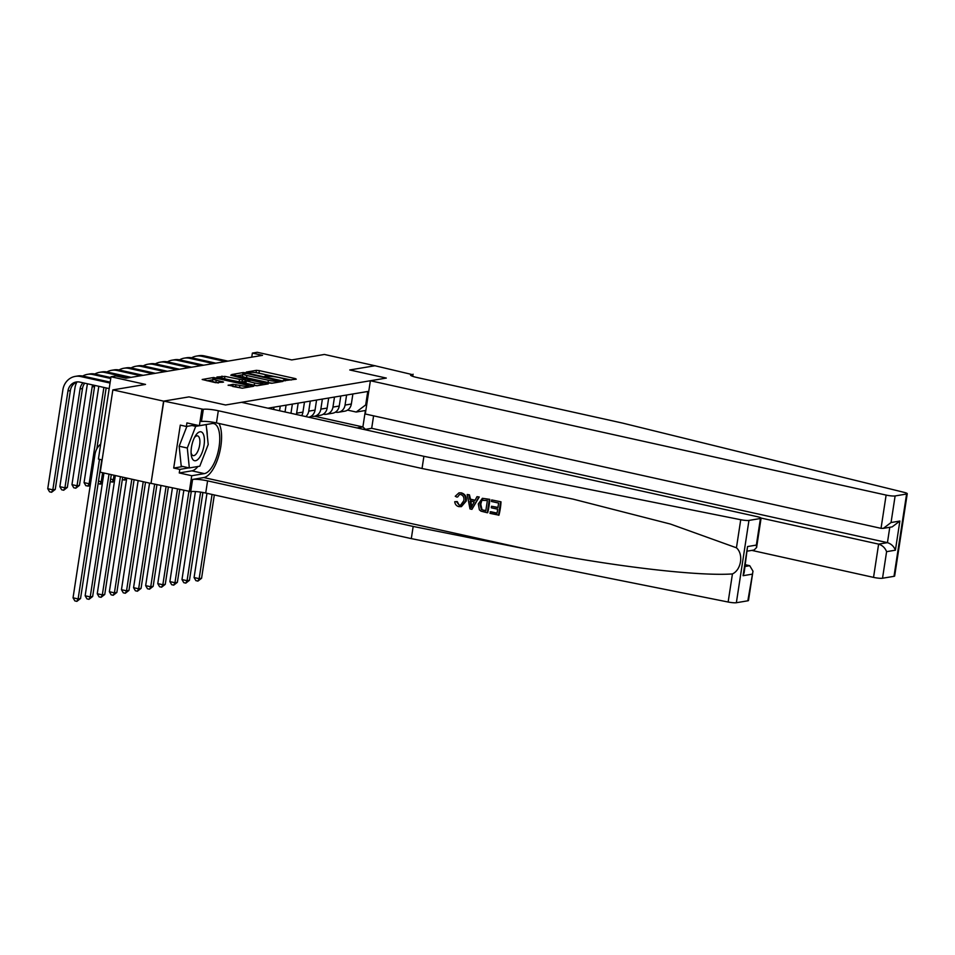 <?xml version="1.0" encoding="UTF-8"?>
<svg xmlns="http://www.w3.org/2000/svg" width="955" height="955" viewBox="0 0 955 955"><rect width="100%" height="100%" fill="white"/><g stroke="black" fill="none" stroke-linecap="round" stroke-linejoin="round"><path stroke-width="1.43" d="M284.124 380.663L296.289 379.171L295.25 378.574L259.366 370.624L256.429 370.337L246.33 372.032L250.425 372.426A7.151 1.05 8.7 0 1 259.844 373.333L262.828 373.99A7.151 1.05 8.7 0 1 266.851 375.59A7.151 1.05 8.7 0 1 266.17 375.924L264.714 376.21L265.597 376.557L268.964 376.533A7.151 1.05 8.7 0 1 278.382 377.44L281.367 378.108A7.151 1.05 8.7 0 1 285.39 379.696A7.151 1.05 8.7 0 1 284.709 380.03L283.253 380.317L284.124 380.663M228.197 385.104L242.26 388.219L253.684 386.238L213.61 377.512L202.174 379.493L215.591 382.68L223.554 382.06L216.26 380.221A5.969 0.883 8.7 0 1 212.905 378.896A5.969 0.883 8.7 0 1 221.345 379.374L244.969 384.602A5.969 0.883 8.7 0 1 248.336 385.939A5.969 0.883 8.7 0 1 239.884 385.462L233.008 384.304L228.161 385.378M375.172 365.789L324.413 354.46L291.741 359.928L257.217 352.276L252.371 353.087L262.529 355.344L126 378.204L115.842 375.948L111.007 376.759L98.413 459.057L102.125 459.88M163.603 401.136L151.009 483.445L163.794 401.112L189.018 396.886L163.603 401.136L112.845 389.891L145.518 384.411L111.007 376.759M375.184 365.717L349.757 369.967L386.309 378.073L225.571 404.992L189.018 396.886L225.571 404.992L241.496 402.318L757.243 516.667A6.828 1.015 8.7 0 1 761.087 518.183A6.828 1.015 8.7 0 1 760.431 518.505L748.959 520.427L736.365 602.724A6.828 1.015 -171.3 0 1 728.14 602.02L411.307 538.62L205.719 493.043A11.376 1.683 8.7 0 0 190.725 491.61L151.2 483.409M268.868 382.991L271.817 383.277L283.026 381.391L281.988 380.794L246.115 372.844L243.167 372.557L231.743 374.539L268.868 382.991M268.248 383.874L257.038 385.748L254.09 385.462L216.952 377.01L224.914 376.389L242.403 379.899L245.805 379.254L230.728 375.184L268.248 383.874M151.009 483.445L100.251 472.188L112.845 389.891M314.577 416.237L362.888 426.945L365.407 410.495L356.203 412.035L365.693 404.932L367.747 391.478L267.949 408.191M365.693 404.932L366.708 404.765M252.371 353.087L251.75 357.146M357.015 427.936L362.888 426.945L365.431 429.356M347.536 410.113L356.203 412.035M335.432 412.13L335.575 412.166A9.096 8.213 -99.5 0 0 338.44 412.25A9.096 8.213 -99.5 0 0 345.053 405.075L346.593 395.024M323.327 414.16L323.47 414.195A9.096 8.213 -99.5 0 0 326.335 414.267A9.096 8.213 -99.5 0 0 332.949 407.093L334.489 397.041M311.223 416.189L311.366 416.225A9.096 8.213 -99.5 0 0 314.231 416.296A9.096 8.213 -99.5 0 0 320.844 409.122L322.384 399.071M338.44 412.25L344.731 411.187A9.096 8.213 -99.5 0 0 351.345 404.013L352.884 393.961M326.335 414.267L332.627 413.217A9.096 8.213 -99.5 0 0 339.24 406.042L340.78 395.991M314.231 416.296L320.522 415.246A9.096 8.213 -99.5 0 0 327.147 408.072L328.675 398.02M308.692 417.216A9.096 8.213 -99.5 0 0 315.043 410.101L316.571 400.05M305.815 416.583A9.096 8.213 -99.5 0 0 308.74 411.151L310.28 401.1M301.637 415.652A9.096 8.213 -99.5 0 0 302.938 412.118L304.478 402.067M296.348 414.482A9.096 8.213 -99.5 0 0 296.635 413.181L298.175 403.129M290.965 413.288L292.373 404.096M285.032 411.975L286.07 405.147M279.552 410.757L280.269 406.126M273.619 409.444L273.966 407.176M291.323 380.006L255.713 372.617M242.713 374.802L236.565 375.828M279.194 380.95L246.975 373.548L243.537 373.584A7.151 1.05 8.7 0 0 242.845 373.918A7.151 1.05 8.7 0 0 246.868 375.506L268.391 380.281A7.151 1.05 8.7 0 0 277.81 381.176L279.194 380.95L279.027 382.06M242.845 373.918L242.51 376.139A7.151 1.05 8.7 0 0 246.533 377.726L246.868 375.506M272.187 383.206A7.151 1.05 8.7 0 1 268.057 382.501L246.533 377.726M244.826 381.654L239.12 381.833L221.823 378.311M254.567 382.967A5.969 0.883 8.7 0 0 263.007 383.444A5.969 0.883 8.7 0 0 259.653 382.107L251.332 380.269L244.981 380.615L254.567 382.967L254.221 385.187A5.969 0.883 8.7 0 0 257.205 385.713M244.862 382.74L245.901 383.337L246.247 381.117M254.221 385.187L245.901 383.337M242.403 388.196A5.969 0.883 8.7 0 1 239.538 387.682L232.853 386.5M212.905 378.896L212.559 381.117A5.969 0.883 8.7 0 0 215.925 382.442L216.26 380.221M218.349 382.979L215.925 382.442M212.762 379.815L207.008 380.782M212.046 494.451L199.153 578.658L201.577 578.253L214.326 494.953M201.577 578.253L197.924 581.094L195.894 580.64L194.08 577.536L206.972 493.317M194.08 577.536L199.153 578.658L197.924 581.094M191.633 357.803A17.059 15.387 80.5 0 1 196.324 356.12L198.747 355.714A17.059 15.387 80.5 0 1 204.119 355.857L227.923 361.133M196.324 356.12A17.059 15.387 80.5 0 1 201.696 356.263L225.499 361.539M751.8 550.39L873.538 577.381L878.624 544.123L887.434 542.655L889.785 527.291M761.063 518.064L878.624 544.123C882.42 545.341 885.07 547.848 886.598 551.668L882.527 578.241L893.999 576.331L906.593 494.022A6.828 1.015 8.7 0 0 907.25 493.711A6.828 1.015 8.7 0 0 904.134 492.362L622.505 423.077L416.917 377.488A11.376 1.683 -171.3 0 1 410.507 374.957A11.376 1.683 -171.3 0 1 411.605 374.432L374.981 365.753L349.757 369.967L386.309 378.073L370.385 380.747L365.288 413.993L881.035 528.342L886.121 495.084A6.828 1.015 8.7 0 0 895.122 495.943L906.593 494.022M413.061 374.193L412.727 376.342M373.596 415.831L371.686 428.306L364.309 429.547M370.385 380.747L886.121 495.084M907.25 493.711L894.656 576.008A6.828 1.015 -171.3 0 1 893.999 576.331M882.527 578.241A6.828 1.015 -171.3 0 1 873.538 577.381M371.686 428.306L887.434 542.655C891.23 543.861 893.88 546.379 895.408 550.187L886.598 551.668M895.122 495.943L891.051 522.528L883.363 528.366L881.035 528.342M891.051 522.528L899.873 521.048L892.173 526.885L883.363 528.366M501.005 501.829L491.67 499.931L501.005 501.829A29.629 12.009 102.5 0 1 498.964 515.175L489.939 513.348L490.751 511.713L497.077 513.11M497.961 507.392L491.503 506.257L497.913 507.678L498.617 503.058L491.431 501.471L491.67 499.931M487.289 512.751L487.719 512.68A29.629 12.009 102.5 0 0 489.76 499.334L482.37 498.307L489.33 499.405L487.289 512.751L480.998 511.164L479.374 509.815L478.3 503.942L482.37 498.307M461.325 492.864L458.973 492.852L461.325 492.864C465.133 494.045 466.78 496.755 466.267 500.993L461.42 506.616L458.842 506.627C456.442 506.019 455.081 504.383 454.735 501.709L457.242 501.566L459.164 505.111L460.596 505.171L463.772 500.754C464.393 497.662 463.414 495.585 460.823 494.511L459.558 494.463L457.648 496.97M411.307 538.62L413.169 526.444L207.581 480.866A11.376 1.683 8.7 0 0 192.588 479.422L203.773 477.56A29.629 12.009 102.5 0 0 218.946 455.141A29.629 12.009 102.5 0 0 218.993 423.483M413.169 526.444L527.351 549.292C607.559 565.706 697.246 576.474 732.437 573.931C741.307 569.872 743.718 554.115 736.436 547.8L670.458 524.068L572.869 499.071L422.038 468.499L216.451 422.922A11.376 1.683 8.7 0 0 201.457 421.489L203.32 409.301L163.794 401.112M471.925 509.349L479.243 497.006L476.987 496.672L478.813 497.077L471.925 509.349L469.991 508.92L467.198 494.499L469.024 494.905L469.776 499.322L474.969 500.48L476.987 496.672M475.113 500.217L470.505 499.202L469.454 494.833L467.198 494.499M422.038 468.499L423.901 456.323L218.313 410.745A11.376 1.683 8.7 0 0 203.32 409.301M747.837 600.802L752.982 571.162L748.493 600.48A6.828 1.015 -171.3 0 1 747.837 600.802L736.365 602.724M736.436 547.8L740.734 519.723L423.901 456.323M197.912 466.506A25.594 10.374 -77.5 0 1 191.895 470.839L179.254 472.952L179.803 469.394L188.983 467.855M195.823 424.88L186.368 426.467L180.28 425.118L173.703 468.046L179.803 469.394M186.368 426.467L186.917 422.91L199.404 425.679L201.863 409.552M189.269 491.849L191.74 475.721L204.382 473.608A25.594 10.374 102.5 0 0 218.755 448.79A25.594 10.374 102.5 0 0 213.753 423.59A25.594 10.374 102.5 0 0 212.034 423.554L199.404 425.679M179.254 472.952L191.74 475.721M745.378 564.739L749.735 565.706L752.982 571.162M740.734 519.723A6.828 1.015 8.7 0 0 748.959 520.427M206.555 428.485A25.594 10.374 -77.5 0 1 207.259 435.361M173.703 468.046L182.894 466.506M751.907 574.218L743.097 575.698L744.172 572.642L747.55 546.558L756.36 545.078L756.599 547.502L754.128 550.008L747.455 551.119M454.735 501.709L457.242 501.566M456.514 501.685L459.164 505.111M460.907 492.935C464.584 494.117 466.112 496.851 465.491 501.124L466.267 500.993M465.491 501.124L460.967 506.699M456.896 497.089L455.249 496.278L458.973 492.852M472.403 505.314L474.217 501.9L470.063 500.981L471.197 507.594L472.403 505.314M469.776 499.322L470.505 499.202M470.708 504.741L471.436 504.622L470.827 500.85M487.372 500.575L481.845 500.313L480.007 504.347L481.356 509.564L485.797 510.841L487.372 500.575M482.908 499.871L481.845 500.313L480.783 504.216L480.007 504.347M481.356 509.564L481.953 509.469L480.783 504.216M483.337 510.292L481.953 509.469M485.832 510.615L483.91 510.197M490.178 511.808L497.042 513.324L497.674 509.218L491.276 507.797L491.503 506.257M500.575 501.9L498.534 515.246M200.61 492.112L187.061 580.688L189.472 580.282L202.914 492.482M189.472 580.282L185.819 583.123L183.79 582.669L181.975 579.566L195.441 491.55M181.975 579.566L187.061 580.688L185.819 583.123M188.863 491.753L174.956 582.717L177.367 582.311L191.263 491.538M177.367 582.311L173.715 585.152L171.685 584.699L169.871 581.595L183.79 490.631M169.871 581.595L174.956 582.717L173.715 585.152M177.463 489.235L162.851 584.746L165.263 584.341L179.743 489.736M165.263 584.341L161.61 587.17L159.581 586.728L157.766 583.612L172.389 488.101M157.766 583.612L162.851 584.746L161.61 587.17M179.528 359.832A17.059 15.387 80.5 0 1 184.22 358.149L186.643 357.743A17.059 15.387 80.5 0 1 192.015 357.886L215.818 363.163M184.22 358.149A17.059 15.387 80.5 0 1 189.591 358.292L213.395 363.569M167.423 361.861A17.059 15.387 80.5 0 1 172.127 360.166L174.538 359.76A17.059 15.387 80.5 0 1 179.91 359.916L203.713 365.192M172.127 360.166A17.059 15.387 80.5 0 1 177.487 360.322L201.29 365.598M155.319 363.891A17.059 15.387 80.5 0 1 160.022 362.196L162.434 361.79A17.059 15.387 80.5 0 1 167.805 361.945L191.609 367.221M160.022 362.196A17.059 15.387 80.5 0 1 165.382 362.339L189.185 367.627M166.051 486.704L150.747 586.764L153.158 586.358L168.343 487.205M153.158 586.358L149.505 589.199L147.476 588.746L145.661 585.642L160.977 485.57M145.661 585.642L150.747 586.764L149.505 589.199M143.214 365.908A17.059 15.387 80.5 0 1 147.918 364.225L150.329 363.819A17.059 15.387 80.5 0 1 155.701 363.962L179.504 369.239M147.918 364.225A17.059 15.387 80.5 0 1 153.289 364.368L177.081 369.645M126.693 478.443L125.177 479.947L122.312 479.685M125.403 477.763L124.21 480.102M202.818 433.212A14.791 5.993 102.5 0 0 195.298 436.029A14.791 5.993 102.5 0 0 191.203 454.508A14.791 5.993 102.5 0 0 192.683 459.307A14.791 5.993 102.5 0 0 202.09 452.586A14.791 5.993 102.5 0 0 202.818 433.212M191.084 452.706A10.123 4.107 102.5 0 0 191.883 454.664A10.123 4.107 102.5 0 0 193.161 455.619A10.123 4.107 102.5 0 0 198.891 448.384A10.123 4.107 102.5 0 0 198.819 436.805A10.123 4.107 102.5 0 0 197.542 435.85A10.123 4.107 102.5 0 0 194.438 437.605M189.341 467.938L187.299 448.014L195.703 426.348L206.161 424.593L208.202 444.517L199.798 466.183L189.341 467.938L181.223 466.136L179.17 446.212L186.87 426.384M179.17 446.212L187.299 448.014M192.003 425.524L195.703 426.348M154.65 484.173L138.642 588.793L141.065 588.387L156.93 484.674M141.065 588.387L137.401 591.229L135.371 590.775L133.569 587.671L149.565 483.123M133.569 587.671L138.642 588.793L137.401 591.229M143.226 481.714L126.538 590.823L128.961 590.417L145.518 482.227M128.961 590.417L125.296 593.258L123.267 592.804L121.464 589.701L138.153 480.592M121.464 589.701L126.538 590.823L125.296 593.258M131.826 479.183L114.433 592.852L116.856 592.446L134.106 479.697M116.856 592.446L113.191 595.275L111.162 594.834L109.359 591.718L126.752 478.061M109.359 591.718L114.433 592.852L113.191 595.275M120.414 476.652L102.328 594.87L104.752 594.476L122.694 477.166M104.752 594.476L101.087 597.305L99.057 596.863L97.255 593.747L115.34 475.53M97.255 593.747L102.328 594.87L101.087 597.305M109.013 474.134L90.224 596.899L92.647 596.493L111.293 474.635M92.647 596.493L88.982 599.334L86.953 598.881L85.15 595.777L103.94 473M85.15 595.777L90.224 596.899L88.982 599.334M131.11 367.938A17.059 15.387 80.5 0 1 135.813 366.254L138.224 365.849A17.059 15.387 80.5 0 1 143.596 365.992L167.4 371.268M135.813 366.254A17.059 15.387 80.5 0 1 141.185 366.398L164.976 371.674M114.027 475.244L113.347 479.697L114.743 479.47M114.588 480.472L113.072 481.965L110.207 481.714M110.613 479.088L113.347 479.697L112.105 482.132M119.017 369.967A17.059 15.387 80.5 0 1 123.708 368.272L126.132 367.878A17.059 15.387 80.5 0 1 131.492 368.021L155.295 373.298M123.708 368.272A17.059 15.387 80.5 0 1 129.08 368.427L152.872 373.703M102.627 472.713L101.242 481.726L102.639 481.487M102.483 482.49L100.967 483.994L98.102 483.743M98.508 481.117L101.242 481.726L100 484.161M106.912 371.996A17.059 15.387 80.5 0 1 111.604 370.301L114.027 369.895A17.059 15.387 80.5 0 1 119.399 370.051L143.19 375.327M111.604 370.301A17.059 15.387 80.5 0 1 116.976 370.456L140.767 375.733M103.88 387.432L89.137 483.755L90.534 483.517M106.16 387.933L96.849 448.814M90.379 484.519L88.863 486.023L85.866 485.737L84.064 482.621L98.807 386.298M84.064 482.621L89.137 483.755L87.896 486.19M94.808 374.026A17.059 15.387 80.5 0 1 99.499 372.331L101.922 371.925A17.059 15.387 80.5 0 1 107.294 372.068L131.086 377.344M99.499 372.331A17.059 15.387 80.5 0 1 104.871 372.474L128.674 377.75M94.808 385.414A11.376 10.266 -99.5 0 0 94.581 386.5L79.456 485.379L77.033 485.785L75.791 488.208L73.762 487.766L71.959 484.651L87.084 385.784A17.059 15.387 80.5 0 1 87.502 383.803M92.635 384.937A11.376 10.266 -99.5 0 0 92.158 386.906L77.033 485.785L71.959 484.651M79.456 485.379L75.791 488.208M82.703 376.043A17.059 15.387 80.5 0 1 87.394 374.36L89.818 373.954A17.059 15.387 80.5 0 1 95.19 374.097L110.876 377.583M87.394 374.36A17.059 15.387 80.5 0 1 92.766 374.503L110.732 378.49M84.756 383.194A11.376 10.266 -99.5 0 0 82.476 388.53L67.351 487.396L64.928 487.802L63.687 490.237L61.657 489.784L59.855 486.68L74.979 387.814A17.059 15.387 80.5 0 1 76.913 382.06M83.025 382.8A11.376 10.266 -99.5 0 0 80.065 388.936L64.928 487.802L59.855 486.68M67.351 487.396L63.687 490.237M99.487 459.295L78.119 598.928L80.542 598.522L101.767 459.809M80.542 598.522L76.878 601.364L74.848 600.91L73.046 597.806L94.975 454.449A17.059 15.387 80.5 0 1 100.705 444.063M73.046 597.806L78.119 598.928L76.878 601.364M109.192 388.601L79.814 382.096A11.376 10.266 -99.5 0 0 76.233 382A11.376 10.266 -99.5 0 0 67.96 390.965L52.823 489.831L47.75 488.709L62.875 389.843A17.059 15.387 80.5 0 1 75.29 376.389L77.713 375.983A17.059 15.387 80.5 0 1 83.085 376.127L110.183 382.131M75.29 376.389A17.059 15.387 80.5 0 1 80.662 376.533L110.04 383.05M77.451 381.869A11.376 10.266 -99.5 0 0 70.372 390.559L55.247 489.426L52.823 489.831L51.582 492.267L49.553 491.813L47.75 488.709M55.247 489.426L51.582 492.267M345.053 405.075L351.345 404.013M332.949 407.093L339.24 406.042M320.844 409.122L327.147 408.072M308.74 411.151L315.043 410.101M296.635 413.181L302.938 412.118M284.59 380.759L284.709 380.03M266.063 376.652L266.17 375.924M256.083 372.557L256.429 370.337M259.032 372.844L259.366 370.624M295.119 379.374L295.25 378.574M242.988 373.751L243.167 372.557M281.868 381.594L281.988 380.794M268.057 382.501L268.391 380.281M277.642 382.298L277.81 381.176M221.644 378.276L221.978 376.103M224.58 378.61L224.914 376.389M239.12 381.833L239.466 379.613M242.069 382.119L242.403 379.899M245.423 380.472L245.59 379.362M267.09 384.065L267.209 383.265M232.674 386.465L233.008 384.304M235.61 386.811L235.945 384.59M239.538 387.682L239.884 385.462M222.169 382.358L222.288 381.558M213.443 378.622L213.61 377.512M216.427 378.622L216.546 377.786M252.299 386.536L252.43 385.736M204.119 355.857L201.696 356.263M899.873 521.048L895.408 550.187M411.39 375.793L411.605 374.432M527.351 549.292L203.773 477.56M216.451 422.922L218.313 410.745M207.581 480.866L205.719 493.043M743.097 575.698L747.55 546.558M756.36 545.078L760.431 518.505M728.14 602.02L732.437 573.931M192.588 479.422L190.725 491.61M191.895 470.839L204.382 473.608M745.115 566.482L749.735 565.706M192.015 357.886L189.591 358.292M179.91 359.916L177.487 360.322M167.805 361.945L165.382 362.339M155.701 363.962L153.289 364.368M143.596 365.992L141.185 366.398M131.492 368.021L129.08 368.427M119.399 370.051L116.976 370.456M107.294 372.068L104.871 372.474M94.581 386.5L92.158 386.906M95.19 374.097L92.766 374.503M82.476 388.53L80.065 388.936M83.085 376.127L80.662 376.533M70.372 390.559L67.96 390.965M285.211 380.842L285.39 379.696M266.684 376.736L266.851 375.59M279.17 382.036L279.338 380.878M245.626 380.448L245.805 379.254M262.804 384.781L263.007 383.444M244.647 382.848L244.981 380.615M248.133 387.241L248.336 385.939M756.599 547.502L761.087 518.183"/></g></svg>

